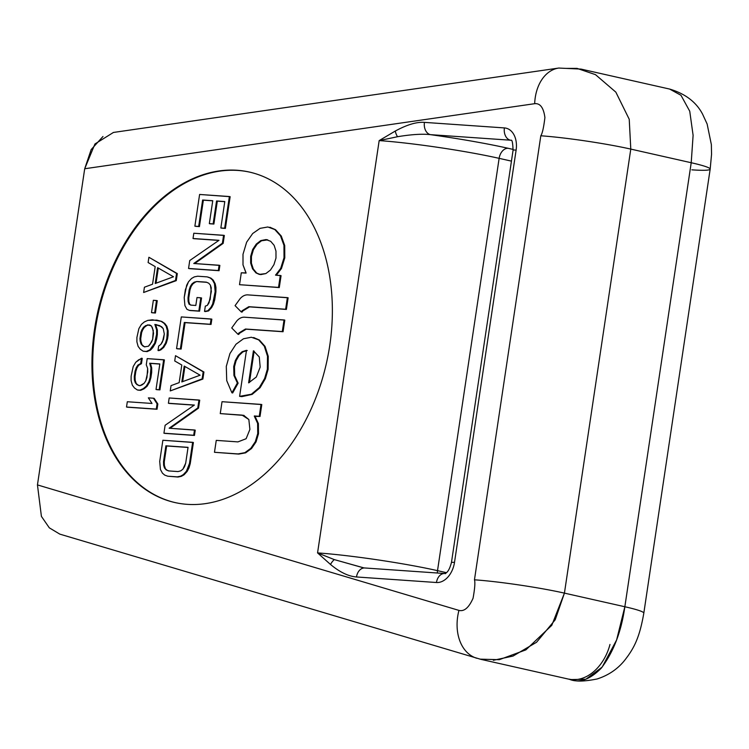 <?xml version="1.0" encoding="UTF-8"?>
<svg xmlns="http://www.w3.org/2000/svg" width="749" height="749" viewBox="0 0 749 749"><rect width="100%" height="100%" fill="white"/><g stroke="black" fill="none" stroke-linecap="round" stroke-linejoin="round"><path stroke-width="1.12" d="M113.455 132.442L94.945 143.967L84.703 168.75L37.45 484.912L41.41 516.379L49.322 527.839L59.826 534.131L49.322 527.839L41.41 516.379L37.45 484.912L84.703 168.75L91.172 149.575L102.978 136.505M581.168 69.123L669.653 89.065L680.981 95.282L689.745 111.227L693.106 135.344L691.215 162.73L630.789 149.098L564.428 593.124A64.32 4.915 -171.5 0 0 474.463 579.81L540.815 135.784C542.379 133.416 543.737 127.339 544.907 117.556C543.605 107.725 540.188 103.1 534.664 103.69L84.703 168.75L534.664 103.69A42.88 29.941 -98.2 0 1 558.277 68.131M480.053 659.148L499.274 659.691L525.882 649.87L551.798 625.312L564.428 593.124A64.32 4.915 -171.5 0 0 474.463 579.81L540.815 135.784A64.32 4.915 8.5 0 1 630.789 149.098L564.428 593.124L624.853 606.746L691.215 162.73L630.789 149.098L629.235 119.288L615.856 92.155L595.53 74.675L577.105 68.393L566.59 68.393M476.767 658.268A42.88 30.934 -73.4 0 1 458.94 610.398L37.45 484.912L458.94 610.398C464.174 611.736 468.883 607.682 473.068 598.236C474.819 588.48 475.287 582.338 474.463 579.81C475.287 582.338 474.819 588.48 473.068 598.236C468.883 607.682 464.174 611.736 458.94 610.398A42.88 30.934 106.6 0 0 474.557 657.463M511.146 140.306L511.08 140.288A10.72 7.415 -77.3 0 0 510.369 140.194A10.72 7.696 -86 0 1 504.395 127.92A21.44 14.83 102.7 0 1 516.117 150.1A10.72 0.815 -171.5 0 0 513.074 150.212C512.784 142.9 512.119 139.586 511.08 140.288A10.72 7.415 -77.3 0 0 510.369 140.194L430.413 134.651A10.72 7.696 -86 0 1 424.44 122.377L504.395 127.92A10.72 7.696 94 0 0 510.369 140.194L430.413 134.651A96.49 7.368 8.5 0 1 508.159 148.293A96.49 7.368 -171.5 0 0 430.413 134.651C422.38 133.734 411.407 134.427 397.504 136.721L379.172 140.597A85.76 6.554 8.5 0 1 499.134 158.348A10.72 7.415 102.7 0 1 508.159 148.293L513.177 149.425L508.159 148.293A10.72 7.415 -77.3 0 0 499.134 158.348L511.436 161.129L499.134 158.348L437.519 570.654L446.367 572.657L437.519 570.654A10.72 7.415 -77.3 0 0 437.35 573.004A10.72 7.415 102.7 0 1 437.519 570.654A85.76 6.554 -171.5 0 0 317.557 552.902L379.172 140.597L395.303 131.038C407.053 124.662 416.762 121.778 424.44 122.377L504.395 127.92A21.44 14.83 102.7 0 1 516.117 150.1L454.503 562.396A21.44 14.83 102.7 0 1 436.461 582.516L356.496 576.964C348.538 576.393 339.887 572.236 330.524 564.484L317.557 552.902L379.172 140.597A85.76 6.554 8.5 0 1 499.134 158.348L437.519 570.654A85.76 6.554 -171.5 0 0 317.557 552.902L334.307 559.606L363.49 567.836M174.901 502.542L175.659 502.71A169.386 117.162 102.7 0 1 96.808 320.488A169.386 117.162 102.7 0 1 237.882 170.444L237.124 170.266A169.386 117.162 102.7 0 1 329.757 345.458A169.386 117.162 102.7 0 1 187.203 504.339A169.386 117.162 102.7 0 1 94.571 329.148A169.386 117.162 102.7 0 1 237.124 170.266L237.882 170.444A169.386 117.162 102.7 0 1 250.175 172.242L249.426 172.073A169.386 117.162 -77.3 0 0 237.124 170.266A169.386 117.162 -77.3 0 0 96.05 320.319A169.386 117.162 -77.3 0 0 174.901 502.542A169.386 117.162 -77.3 0 0 187.203 504.339A169.386 117.162 -77.3 0 0 328.268 354.296A169.386 117.162 -77.3 0 0 249.426 172.073M276.344 275.108L275.585 274.939L276.344 275.108L281.465 268.507L280.706 268.339L275.548 275.164L281.062 275.669L279.283 287.569L239.521 284.695L278.525 287.401L280.304 275.492L281.062 275.669L279.283 287.569L239.521 284.695L241.3 272.795L246.084 272.889L243.004 264.903L243.004 254.286L246.636 242.189L252.685 233.529L260.062 228.361L267.852 226.984L275.548 229.718L281.268 236.038L280.51 235.869L283.965 245.354L284.714 245.522L283.965 245.354L284.021 257.712L284.779 257.881L281.465 268.507L284.779 257.881L284.714 245.522L281.268 236.038L275.548 229.718L270.136 227.35L275.548 229.718L281.268 236.038L284.714 245.522L284.779 257.881L284.021 257.712L280.706 268.339L284.021 257.712L283.965 245.354L280.51 235.869L274.799 229.54L267.852 226.984L260.062 228.361L252.685 233.529L246.636 242.189L243.004 254.286L243.004 264.903L246.056 273.123L241.3 272.795L239.521 284.695L278.525 287.401L280.304 275.492L275.548 275.164L280.706 268.339L281.465 268.507L276.325 275.22M275.988 258.077L273.947 264.65L270.445 270.071L265.858 273.572L260.736 274.602L255.943 272.879L252.553 268.825L250.653 263.03L250.681 256.327L252.666 249.511L256.252 244.099L260.764 240.598L265.97 239.577L270.679 241.29L274.143 245.344L275.978 251.13L275.988 258.077L275.978 251.13L274.143 245.344L270.679 241.29L265.97 239.577L260.764 240.598L256.252 244.099L252.666 249.511L250.681 256.327L250.653 263.03L252.553 268.825L255.943 272.879L259.266 274.387L265.858 273.572L270.445 270.071L273.947 264.65L275.988 258.077M248.799 306.697L285.641 309.253L287.373 297.625L248.453 294.928C245.494 294.572 242.751 295.771 240.232 298.523L235.064 305.639L241.29 311.949L242.17 310.723L248.799 306.697L286.39 309.421L249.548 306.875L242.929 310.901L242.039 312.118L241.29 311.949L242.039 312.118L242.929 310.901L242.17 310.723L242.929 310.901L249.548 306.875L248.799 306.697L286.39 309.421L285.641 309.253L287.373 297.625L288.131 297.793L286.39 309.421L288.131 297.793L248.453 294.928C245.494 294.572 242.751 295.771 240.232 298.523L235.064 305.639L241.29 311.949L242.17 310.723L248.799 306.697M245.457 329.017L282.298 331.573L284.04 319.945L245.11 317.239C242.161 316.883 239.418 318.082 236.89 320.834L231.731 327.959L237.948 334.26L238.837 333.043L245.457 329.017L283.056 331.741L246.215 329.186L239.596 333.211L238.706 334.438L237.948 334.26L238.706 334.438L239.596 333.211L238.837 333.043L239.596 333.211L246.215 329.186L245.457 329.017L283.056 331.741L282.298 331.573L284.04 319.945L284.798 320.113L283.056 331.741L284.798 320.113L245.11 317.239C242.161 316.883 239.418 318.082 236.89 320.834L231.731 327.959L237.948 334.26L238.837 333.043L245.457 329.017M267.356 369.238L267.496 356.187L264.303 346.207L258.63 339.849L251.374 337.247L243.481 338.763L235.972 344.25L229.943 353.565L226.292 366.392L226.732 380.642L231.909 392.804L237.367 383.001L233.931 375.474L233.716 366.561L235.336 360.531L238.276 355.372L242.114 351.73L246.487 350.326L239.605 396.343L251.392 394.227L259.323 387.533L264.612 378.507L267.356 369.238L268.105 369.407L265.371 378.676L260.081 387.701L252.141 394.395L241.89 396.624L239.605 396.343L241.89 396.624L252.141 394.395L241.89 396.624L239.605 396.343L246.487 350.326L242.114 351.73L238.276 355.372L235.336 360.531L233.716 366.561L233.931 375.474L237.367 383.001L238.126 383.17L232.667 392.972L231.909 392.804L226.732 380.642L226.292 366.392L229.943 353.565L235.972 344.25L243.481 338.763L251.374 337.247L258.63 339.849L264.303 346.207L267.496 356.187L267.356 369.238L264.612 378.507L259.323 387.533L251.392 394.227L252.141 394.395L260.081 387.701L259.323 387.533L260.081 387.701L265.371 378.676L264.612 378.507L265.371 378.676L268.105 369.407L268.245 356.355L268.105 369.407L267.356 369.238M260.175 367.122L256.317 377.009L248.621 382.861L253.415 350.804L259.276 356.973L260.175 367.122L259.276 356.973L253.415 350.804L248.621 382.861L256.317 377.009L260.175 367.122M259.257 416.304L261.036 404.404L222.032 401.698L220.253 413.598L242.096 415.115L248.846 419.515L249.894 429.42L246.121 438.727L237.929 441.891L216.255 440.384L214.476 452.293L238.004 453.922L244.867 452.668L250.812 448.333L255.306 441.704L257.74 433.549L257.619 423.372L254.342 415.967L259.257 416.304L261.036 404.404L261.794 404.572L260.015 416.472L255.063 416.36L258.377 423.541L258.499 433.718L256.055 441.882L251.561 448.501L245.625 452.836L238.762 454.091L214.476 452.293L238.762 454.091L245.625 452.836L238.762 454.091L214.476 452.293L216.255 440.384L237.929 441.891L246.121 438.727L249.894 429.42L248.846 419.515L243.697 415.339L220.253 413.598L244.071 415.433L220.253 413.598L222.032 401.698L261.794 404.572L260.015 416.472L254.314 416.191L257.619 423.372L257.74 433.549L255.306 441.704L250.812 448.333L244.867 452.668L245.625 452.836L251.561 448.501L250.812 448.333L251.561 448.501L256.055 441.882L255.306 441.704L256.055 441.882L258.499 433.718L257.74 433.549L258.499 433.718L258.377 423.541L257.619 423.372L258.377 423.541L254.342 415.967L259.257 416.304M194.871 226.179L198.672 226.441L202.623 200.011L212.753 200.713L209.327 223.623L213.128 223.885L216.555 200.975L224.794 201.547L220.843 227.977L224.644 228.239L229.381 196.528L199.608 194.459L194.871 226.179L199.421 226.61L195.62 226.348L199.421 226.61L198.672 226.441L202.623 200.011L203.372 200.18L199.421 226.61L203.372 200.18L202.623 200.011L212.753 200.713L209.327 223.623L210.085 223.792L213.886 224.054L210.085 223.792L213.886 224.054L213.128 223.885L216.555 200.975L217.313 201.144L213.886 224.054L217.313 201.144L216.555 200.975L224.794 201.547L220.843 227.977L225.393 228.408L221.592 228.145L225.393 228.408L224.644 228.239L229.381 196.528L230.14 196.697L225.393 228.408L230.14 196.697L199.608 194.459L194.871 226.179M193.813 233.229L193.027 238.51L218.998 240.307L189.731 260.54L188.551 268.46L218.324 270.529L219.111 265.24L193.776 263.489L222.397 243.219L223.586 235.289L193.813 233.229L193.027 238.51L218.998 240.307L189.731 260.54L188.551 268.46L219.073 270.698L189.3 268.638L219.073 270.698L218.324 270.529L219.111 265.24L219.869 265.418L219.073 270.698L219.869 265.418L193.776 263.489L222.397 243.219L223.155 243.388L194.684 263.545L223.155 243.388L222.397 243.219L223.586 235.289L224.344 235.458L223.155 243.388L224.344 235.458L193.813 233.229M186.922 309.3L189.328 310.358L198.831 311.013L200.807 297.802L197.006 297.531L195.817 305.461L190.752 305.115L188.982 304.103L188.111 301.37L189.188 289.872L190.349 286.39L192.016 283.834L194.178 282.204L196.837 281.502L206.34 282.158L208.746 283.216L210.385 285.107L211.255 287.841L210.179 299.338L207.351 305.377L205.32 306.126L204.533 311.406L207.829 310.751L210.89 307.399L212.679 303.963L215.16 291.67L214.448 283.609L212.435 279.911L210.169 277.973L207.136 276.877L197.633 276.212L194.328 276.877L191.538 278.459L188.476 281.811L186.679 285.247L184.207 297.54L184.919 305.601L186.922 309.3L189.328 310.358L199.58 311.181L190.087 310.526L199.58 311.181L198.831 311.013L200.807 297.802L201.556 297.971L199.58 311.181L201.556 297.971L197.006 297.531L195.817 305.461L190.752 305.115L188.982 304.103L191.276 305.152L188.982 304.103L188.111 301.37L188.87 301.538L189.74 304.272L188.87 301.538L188.111 301.37L188.008 297.802L188.757 297.971L188.87 301.538L188.757 297.971L188.008 297.802L189.188 289.872L189.946 290.041L188.757 297.971L189.946 290.041L189.188 289.872L190.349 286.39L191.107 286.558L189.946 290.041L191.107 286.558L190.349 286.39L192.016 283.834L192.765 284.011L191.107 286.558L192.765 284.011L192.016 283.834L194.178 282.204L194.927 282.373L192.765 284.011L194.927 282.373L194.178 282.204L196.837 281.502L194.927 282.373L196.837 281.502L206.34 282.158L208.746 283.216L210.385 285.107L211.358 291.408L209.018 302.821L207.351 305.377L205.32 306.126L204.533 311.406L208.587 310.919L205.282 311.575L208.587 310.919L207.829 310.751L210.89 307.399L211.649 307.567L208.587 310.919L211.649 307.567L210.89 307.399L212.679 303.963L213.437 304.131L211.649 307.567L213.437 304.131L212.679 303.963L213.971 299.6L214.729 299.769L213.437 304.131L214.729 299.769L213.971 299.6L215.16 291.67L215.918 291.838L214.729 299.769L215.918 291.838L215.16 291.67L215.188 287.223L215.937 287.391L215.918 291.838L215.937 287.391L215.188 287.223L214.448 283.609L215.197 283.787L215.937 287.391L215.197 283.787L214.448 283.609L212.435 279.911L213.193 280.079L215.197 283.787L213.193 280.079L210.918 278.141L213.193 280.079L210.918 278.141L207.885 277.046L210.918 278.141L207.136 276.877L197.633 276.212L194.328 276.877L191.538 278.459L188.476 281.811L185.387 289.61L184.207 297.54L184.919 305.601L186.922 309.3M210.291 324.27L211.078 318.98L181.305 316.921L176.567 348.631L180.369 348.894L184.32 322.473L210.291 324.27L211.078 318.98L211.836 319.158L211.04 324.439L185.069 322.641L181.127 349.071L177.326 348.809L181.127 349.071L180.369 348.894L181.127 349.071L185.069 322.641L184.32 322.473L211.04 324.439L210.291 324.27L211.04 324.439L211.836 319.158L181.305 316.921L176.567 348.631L180.369 348.894L184.32 322.473L210.291 324.27M170.248 390.922L202.127 378.891L203.176 371.841L175.509 355.681L174.723 360.971L181.801 365.016L179.161 382.636L171.034 385.632L170.248 390.922L202.876 379.06L170.248 390.922L202.876 379.06L202.127 378.891L203.176 371.841L203.934 372.01L202.876 379.06L203.934 372.01L175.509 355.681L203.934 372.01L175.509 355.681L174.723 360.971L181.801 365.016L179.161 382.636L171.034 385.632L170.248 390.922M184.198 366.074L200.114 375.193L181.829 381.934L184.198 366.074L200.114 375.193L181.829 381.934L184.198 366.074M169.19 397.972L168.403 403.252L194.375 405.059L165.117 425.282L163.928 433.212L193.701 435.272L194.487 429.992L169.152 428.231L197.783 407.962L198.962 400.032L169.19 397.972L168.403 403.252L194.375 405.059L165.117 425.282L163.928 433.212L194.45 435.441L164.686 433.381L194.45 435.441L193.701 435.272L194.487 429.992L195.246 430.16L194.45 435.441L195.246 430.16L169.152 428.231L197.783 407.962L198.532 408.13L170.06 428.297L198.532 408.13L197.783 407.962L198.962 400.032L199.721 400.209L198.532 408.13L199.721 400.209L169.19 397.972M188.196 467.825L189.488 463.462L192.643 442.322L162.87 440.262L159.715 461.403L160.426 469.464L162.439 473.162L164.705 475.1L167.739 476.205L177.241 476.86L180.546 476.195L183.336 474.613L186.398 471.261L189.488 463.462L190.237 463.64L188.945 467.994L187.156 471.43L184.095 474.782L181.295 476.364L178 477.029L167.739 476.205L178 477.029L181.295 476.364L180.546 476.195L184.095 474.782L183.336 474.613L184.095 474.782L187.156 471.43L186.398 471.261L187.156 471.43L188.945 467.994L188.196 467.825L188.945 467.994L190.237 463.64L189.488 463.462L192.643 442.322L193.401 442.49L190.237 463.64L193.401 442.49L162.87 440.262L159.715 461.403L160.426 469.464L162.439 473.162L164.705 475.1L167.739 476.205L177.241 476.86L180.546 476.195L183.336 474.613L186.398 471.261L188.196 467.825M165.885 445.805L188.055 447.34L185.686 463.2L184.526 466.683L182.859 469.239L180.696 470.868L178.037 471.57L168.534 470.915L166.128 469.857L164.49 467.966L163.516 461.665L165.885 445.805L188.055 447.34L185.686 463.2L182.859 469.239L180.696 470.868L178.037 471.57L168.534 470.915L166.128 469.857L168.965 470.943L166.128 469.857L164.49 467.966L166.887 470.026L164.49 467.966L163.619 465.232L164.377 465.401L165.248 468.134L164.377 465.401L163.619 465.232L163.516 461.665L164.274 461.833L164.377 465.401L164.274 461.833L163.516 461.665L165.885 445.805L166.643 445.973L164.274 461.833L166.643 445.973L165.885 445.805M143.63 292.494L175.509 280.463L176.567 273.422L148.901 257.263L148.115 262.543L155.183 266.597L152.553 284.217L144.426 287.213L143.63 292.494L176.268 280.641L143.63 292.494L176.268 280.641L175.509 280.463L176.567 273.422L177.316 273.591L176.268 280.641L177.316 273.591L148.901 257.263L177.316 273.591L148.901 257.263L148.115 262.543L155.183 266.597L152.553 284.217L144.426 287.213L143.63 292.494M157.59 267.655L173.506 276.765L155.221 283.506L157.59 267.655L173.506 276.765L155.221 283.506L157.59 267.655M153.348 300.293L151.504 312.623L154.668 312.848L156.513 300.508L153.348 300.293L151.504 312.623L155.427 313.016L152.262 312.801L155.427 313.016L154.668 312.848L156.513 300.508L157.271 300.686L155.427 313.016L157.271 300.686L153.348 300.293M146.345 351.431L149.772 349.895L154.631 343.108L156.578 334.344L156.607 329.897L154.865 324.429L159.799 325.665L163.207 328.568L164.312 333.988L163.525 339.278L160.829 344.428L158.666 346.057L158.011 350.466L160.043 349.717L162.973 347.246L165.529 342.976L166.821 338.614L167.373 330.637L166.128 326.105L163.994 323.287L161.091 321.302L152.356 319.804L147.787 320.385L144.36 321.92L141.43 324.392L138.865 328.661L136.917 337.424L136.898 341.881L138.134 346.413L140.278 349.231L143.181 351.215L146.345 351.431L150.53 350.064L147.104 351.609L143.181 351.215L147.104 351.609L146.345 351.431L150.53 350.064L149.772 349.895L152.075 347.377L152.824 347.555L150.53 350.064L152.824 347.555L152.075 347.377L154.631 343.108L155.389 343.276L152.824 347.555L155.389 343.276L154.631 343.108L155.923 338.745L156.681 338.913L155.389 343.276L156.681 338.913L155.923 338.745L156.578 334.344L157.337 334.513L156.681 338.913L157.337 334.513L156.578 334.344L156.607 329.897L157.365 330.066L157.337 334.513L157.365 330.066L156.607 329.897L154.865 324.429L155.614 324.598L157.365 330.066L155.614 324.598L154.865 324.429L161.569 326.676L163.207 328.568L164.312 333.988L162.496 341.872L160.829 344.428L158.666 346.057L158.011 350.466L158.769 350.635L158.011 350.466L160.801 349.886L158.769 350.635L160.801 349.886L160.043 349.717L162.973 347.246L163.722 347.414L160.801 349.886L163.722 347.414L162.973 347.246L165.529 342.976L166.287 343.145L163.722 347.414L166.287 343.145L165.529 342.976L166.821 338.614L167.579 338.782L166.287 343.145L167.579 338.782L166.821 338.614L167.345 335.084L168.104 335.262L167.579 338.782L168.104 335.262L167.345 335.084L167.373 330.637L168.132 330.805L168.104 335.262L168.132 330.805L167.373 330.637L166.128 326.105L166.887 326.274L168.132 330.805L166.887 326.274L163.994 323.287L164.752 323.456L166.887 326.274L164.752 323.456L161.84 321.471L164.752 323.456L161.84 321.471L156.784 320.113L161.84 321.471L156.784 320.113L147.787 320.385L144.36 321.92L141.43 324.392L138.865 328.661L136.917 337.424L136.898 341.881L138.134 346.413L140.278 349.231L143.181 351.215L146.345 351.431M149.931 344.559L148.405 346.235L144.473 346.853L141.065 343.95L140.194 341.216L139.951 338.529L141.907 329.766L143.565 327.21L147.759 324.832L151.429 325.974L153.302 330.552L152.627 339.409L151.598 342.003L148.405 346.235L144.473 346.853L142.703 345.841L144.988 346.89L142.703 345.841L141.065 343.95L143.462 346.01L141.065 343.95L140.194 341.216L140.952 341.385L141.823 344.119L140.952 341.385L140.194 341.216L139.951 338.529L140.709 338.698L140.952 341.385L140.709 338.698L139.951 338.529L140.878 332.359L141.636 332.537L140.709 338.698L141.636 332.537L140.878 332.359L141.907 329.766L142.656 329.935L141.636 332.537L142.656 329.935L141.907 329.766L143.565 327.21L144.323 327.379L142.656 329.935L144.323 327.379L143.565 327.21L145.727 325.581L146.486 325.749L144.323 327.379L146.486 325.749L145.727 325.581L149.66 324.963L151.429 325.974L152.431 327.828L153.545 333.239L152.627 339.409L149.931 344.559M147.197 358.612L146.27 364.782L147.647 368.433L147.75 372L145.802 380.773L144.136 383.329L139.941 385.707L136.908 384.602L135.269 382.711L134.399 379.977L135.082 371.13L137.9 365.091L140.7 363.508L141.495 358.219L135.766 362.273L133.21 366.542L131.122 376.195L131.103 380.642L132.339 385.183L134.483 388.001L137.385 389.976L139.923 390.154L143.349 388.609L146.28 386.147L148.836 381.868L150.128 377.515L150.942 367.778L149.697 363.237L159.837 363.939L156.017 389.489L159.181 389.714L163.666 359.754L147.197 358.612L146.27 364.782L147.647 368.433L146.963 377.29L145.802 380.773L144.136 383.329L141.973 384.958L139.941 385.707L136.908 384.602L139.202 385.651L136.908 384.602L135.269 382.711L137.666 384.771L135.269 382.711L134.399 379.977L135.157 380.155L136.028 382.879L135.157 380.155L134.399 379.977L134.296 376.41L135.045 376.578L135.157 380.155L135.045 376.578L134.296 376.41L135.082 371.13L135.841 371.298L135.045 376.578L135.841 371.298L135.082 371.13L136.243 367.647L137.001 367.815L135.841 371.298L137.001 367.815L136.243 367.647L137.9 365.091L138.659 365.259L137.001 367.815L138.659 365.259L137.9 365.091L141.458 363.677L138.659 365.259L141.458 363.677L140.7 363.508L141.495 358.219L142.244 358.387L141.458 363.677L142.244 358.387L138.696 359.801L135.766 362.273L133.21 366.542L131.122 376.195L131.103 380.642L132.339 385.183L134.483 388.001L137.385 389.976L140.672 390.323L138.144 390.145L140.672 390.323L144.108 388.778L140.672 390.323L144.108 388.778L143.349 388.609L146.28 386.147L147.038 386.315L144.108 388.778L147.038 386.315L146.28 386.147L148.836 381.868L149.594 382.046L147.038 386.315L149.594 382.046L148.836 381.868L150.128 377.515L150.886 377.683L149.594 382.046L150.886 377.683L150.128 377.515L150.914 372.225L151.673 372.393L150.886 377.683L151.673 372.393L150.914 372.225L150.942 367.778L151.701 367.946L151.673 372.393L151.701 367.946L150.942 367.778L149.697 363.237L150.455 363.405L151.701 367.946L150.455 363.405L149.697 363.237L159.837 363.939L156.017 389.489L159.94 389.883L156.775 389.658L159.94 389.883L159.181 389.714L163.666 359.754L164.415 359.923L159.94 389.883L164.415 359.923L147.197 358.612M127.311 401.745L126.515 407.025L156.288 409.094L157.075 403.805L153.433 398.215L148.368 397.859L152.01 403.458L127.311 401.745L126.515 407.025L157.047 409.263L127.274 407.194L157.047 409.263L156.288 409.094L157.075 403.805L157.833 403.973L157.047 409.263L157.833 403.973L157.075 403.805L153.433 398.215L154.191 398.384L157.833 403.973L154.191 398.384L153.433 398.215L148.368 397.859L152.01 403.458L127.311 401.745M559.138 68.009A42.88 29.941 81.8 0 0 558.745 68.056A42.88 29.941 81.8 0 0 534.664 103.69C540.188 103.1 543.605 107.725 544.907 117.556C543.737 127.339 542.379 133.416 540.815 135.784A64.32 4.915 8.5 0 1 630.789 149.098L629.226 119.26L615.828 92.118L595.483 74.647L577.039 68.384M493.338 660.29L513.037 656.068L536.565 642.258L555.206 619.788L564.428 593.124L624.853 606.746C621.305 631.716 613.431 652.201 601.232 668.211C589.744 679.811 579.005 683.444 568.997 679.128A42.88 30.934 106.6 0 0 609.986 644.458A42.88 30.934 -73.4 0 1 568.997 679.128M571.375 679.755C576.159 681.712 584.707 681.45 597.037 678.987C607.888 675.542 616.848 669.625 623.908 661.255C634.066 648.568 639.543 637.783 643.812 613.159A64.32 4.915 -171.5 0 0 624.853 606.746L616.624 639.927L602.177 667.069L585.896 679.221L570.644 679.577M669.634 89.065L680.981 95.282L689.745 111.227L693.106 135.344L691.215 162.73A64.32 4.915 8.5 0 1 710.174 169.134L643.812 613.159A64.32 4.915 -171.5 0 0 624.853 606.746L691.215 162.73A64.32 4.915 8.5 0 1 710.174 169.134A64.32 4.915 8.5 0 1 691.87 169.845M424.44 122.377C416.762 121.778 407.053 124.662 395.303 131.038A10.72 6.629 61.7 0 0 397.504 136.721C411.407 134.427 422.38 133.734 430.413 134.651A10.72 7.696 -86 0 1 424.44 122.377M395.303 131.038L379.172 140.597L397.504 136.721A10.72 6.629 -118.3 0 1 395.303 131.038M513.074 150.212A10.72 0.815 8.5 0 1 516.117 150.1L454.503 562.396A10.72 0.815 -171.5 0 0 451.45 562.518A10.72 0.815 8.5 0 1 454.503 562.396A21.44 14.83 102.7 0 1 436.461 582.516A10.72 7.696 -86 0 1 444.737 573.519A10.72 7.696 94 0 0 436.461 582.516L356.496 576.964A10.72 7.696 -86 0 1 364.791 567.976L444.737 573.519C447.396 573.004 449.634 569.334 451.45 562.518L513.074 150.212M445.589 573.64A10.72 7.696 94 0 0 444.747 573.519M363.902 567.892L334.307 559.606A10.72 7.321 129.1 0 0 330.524 564.484C339.887 572.236 348.538 576.393 356.496 576.964A10.72 7.696 -86 0 1 364.791 567.976L363.668 567.854M334.307 559.606L317.557 552.902L330.524 564.484A10.72 7.321 -50.9 0 1 334.307 559.606M249.801 172.158A169.386 117.162 -77.3 0 0 237.882 170.444A169.386 117.162 -77.3 0 0 96.864 320.216A169.386 117.162 -77.3 0 0 175.285 502.626M247.245 350.495L242.863 351.899L239.034 355.541L236.094 360.7L234.474 366.729L234.69 375.652L238.126 383.17L232.667 392.972L231.909 392.804L237.367 383.001L238.126 383.17L234.69 375.652L233.931 375.474L234.69 375.652L234.474 366.729L233.716 366.561L234.474 366.729L236.094 360.7L235.336 360.531L236.094 360.7L239.034 355.541L238.276 355.372L239.034 355.541L242.863 351.899L242.114 351.73L247.245 350.495M253.855 337.649L259.388 340.027L265.052 346.384L268.245 356.355L267.496 356.187L268.245 356.355L265.052 346.384L259.388 340.027L253.855 337.649M224.775 201.668L217.313 201.144L224.775 201.668M212.735 200.826L203.372 200.18L212.735 200.826M218.839 240.42L193.785 238.678L218.839 240.42M206.658 282.298L197.596 281.671L206.658 282.298M194.216 405.162L169.162 403.43L194.216 405.162M156.616 324.673L155.614 324.598L156.616 324.673M159.818 364.061L150.455 363.405L159.818 364.061M267.777 239.877L261.523 240.766L257.01 244.277L253.415 249.679L251.439 256.495L251.411 263.199L253.312 269.003L256.701 273.048L259.641 274.462L255.943 272.879L256.701 273.048L252.553 268.825L253.312 269.003L251.411 263.199L250.653 263.03L251.411 263.199L251.439 256.495L250.681 256.327L251.439 256.495L253.415 249.679L252.666 249.511L253.415 249.679L257.01 244.277L256.252 244.099L257.01 244.277L261.523 240.766L260.764 240.598L265.97 239.577L267.777 239.877M254.145 351.131L249.454 382.533L254.145 351.131M184.919 366.486L182.653 381.625L184.919 366.486M188.036 447.462L166.643 445.973L188.036 447.462M158.311 268.067L156.045 283.206L158.311 268.067M149.894 325.094L148.517 325L149.894 325.094M113.296 132.47L558.735 68.056L581.093 69.095M480.821 659.335L59.798 534.121M480.764 659.317L571.309 679.736M669.587 89.047C685.223 93.681 696.224 102.051 702.59 114.157L707.131 124.016L711.363 144.613L711.55 154.322L710.174 169.134M269.752 227.256L270.511 227.434M253.48 337.556L254.239 337.724"/></g></svg>
